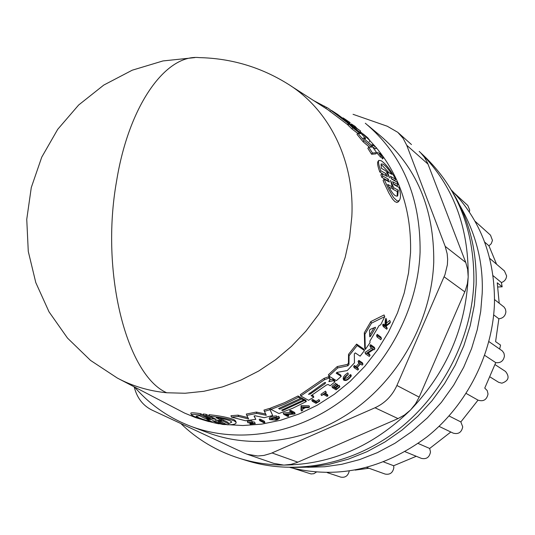 <?xml version="1.0" encoding="UTF-8"?>
<svg xmlns="http://www.w3.org/2000/svg" width="535" height="535" viewBox="0 0 535 535"><rect width="100%" height="100%" fill="white"/><g stroke="black" fill="none" stroke-linecap="round" stroke-linejoin="round"><path stroke-width="0.8" d="M376.493 147.734L372.153 144.631L376.493 147.734L375.67 148.897L372.721 147.058M380.358 156.875L377.275 153.344L378.098 152.214M380.438 155.19L380.191 153.271L383.488 157.711L382.592 158.928L381.936 158.059L382.819 156.849L380.766 154.08L381.268 156.093L378.86 153.023M381.99 157.986L381.054 156.407M360.57 130.961L356.805 128.547L354.725 126.247L351.321 123.939L355.106 126.374L357.126 128.574L360.57 130.961L359.774 132.078L358.978 131.57M399.411 200.324L397.94 201.02L396.99 200.779L393.533 197.515L388.577 189.049L384.07 179.105L383.093 180.482L384.143 182.99L388.758 192.841L392.476 198.966L394.857 201.568L396.89 202.491L398.381 201.775L399.411 200.324C400.949 197.917 400.815 193.616 399.003 187.417L393.854 184.548L392.576 181.639L398.04 184.622L397.104 185.939L393.225 183.766M387.962 181.271L387.307 180.455L381.856 177.406L380.86 174.818L381.809 173.48L387.427 176.57L386.063 173.735L380.78 170.712C378.693 165.121 378.031 161.677 378.807 160.373L381.141 160.701C385.809 163.87 390.657 170.056 395.686 179.265L394.77 180.549L391.205 178.516M385.695 175.687L379.837 172.036C377.77 166.418 377.135 162.948 377.917 161.624L378.666 160.574M357.688 133.329L351.95 128.935L348.091 125.183L348.907 124.04L360.015 132.359L365.632 138.338L363.104 137.983M365.632 138.338L364.596 139.454M363.125 137.956L370.829 144.584L376.714 152.696L375.858 153.893L371.604 154.24L367.839 148.349L368.695 147.138L371.664 147.118L363.994 140.625L357.815 133.155L360.383 133.623L352.766 127.778L348.907 124.04M369.431 147.125L363.145 141.815L356.985 134.318L357.815 133.155M348.185 125.056L327.614 109.555L291.154 86.115M224.406 424.476L242.903 425.532L261.722 424.128L280.561 420.256L299.132 413.936L317.121 405.262L334.241 394.335L350.198 381.328L364.73 366.435L377.596 349.89L388.57 331.961L397.472 312.955L404.166 293.18L408.539 272.957L410.546 252.627C411.522 211.472 400.147 176.55 376.406 147.861M375.363 146.637L369.926 140.732M363.359 134.091L367.732 137.796L369.986 140.645L362.857 134.011L368.916 139.581L364.776 135.362L360.095 131.63M398.04 184.622L397.03 182.121L391.74 179.118L390.376 176.309L395.686 179.265M387.307 180.455L388.263 179.111L389.36 182.047L384.07 179.105M383.488 157.711L382.786 156.862M382.592 158.928L383.441 157.731M329.908 379.803L332.73 379.368L333.318 380.739L328.885 381.662L330.035 378.847L329.018 378.111L324.598 379.649L300.77 395.987L308.521 400.307L313.798 397.177L311.116 395.659L326.49 384.993L328.095 384.478L330.202 385.735L335.05 381.789L333.318 380.739M336.221 373.136L337.083 372.36L347.215 370.581L354.464 362.857L354.317 353.869L355.287 352.893L360.122 356.163L364.462 350.572L357.173 345.543L356.604 344.092L363.9 349.141L364.462 350.572M252.059 421.74L254.546 422.108L255.262 423.626L250.146 424.175L250.968 424.014L250.694 423.245M249.945 422.356L250.173 422.984L255.262 423.626M249.798 423.212L250.146 424.175M247.805 422.697L252.226 422.209L251.758 420.891L247.33 421.373L247.799 422.697L254.005 423.546L250.968 424.014M212.555 420.677L215.578 421.226L221.851 424.308L224.446 424.596L218.053 421.426L221.136 421.794L227.194 424.77C233.427 424.864 236.403 424.061 236.129 422.349L234.337 420.918C228.525 418.798 220.286 417.2 209.613 416.136L215.973 419.3L212.876 418.918L212.382 417.501M209.613 416.136L209.105 414.692C219.785 415.802 228.03 417.42 233.849 419.554L235.641 420.991L236.129 422.349M203.802 415.448L206.443 415.755L205.935 414.297L203.287 413.97L203.802 415.448L210.389 418.711L207.272 418.209L206.824 416.932M134.606 387.086C149.954 404.748 168.659 417.808 190.734 426.275C237.573 443.856 295.654 434.835 341.651 400.641C387.521 366.328 417.862 308.795 420.082 252.172C420.704 197.622 402.454 154.642 365.325 123.237M190.734 426.275L208.035 432.755C254.292 450.122 311.524 441.328 356.771 407.81C401.899 374.166 431.665 317.696 433.745 262.043C434.26 208.409 416.19 166.091 379.536 135.081L367.752 125.264M381.348 168.271L381.174 163.944L383.053 164.158C385.581 165.783 388.524 169.194 391.887 174.39L387.387 171.775L389.567 177.834L385.929 170.932L381.348 168.271M389.039 172.738L382.164 165.415L380.927 164.961M398.274 190.233L397.699 195.843C395.271 197.127 391.941 193.329 387.708 184.448L392.282 186.949L390.517 180.382L393.78 187.772L398.274 190.233L397.304 191.597L392.797 189.149L392.021 187.324M375.376 327.219L375.383 328.042L370.421 336.395L369.765 336.782L369.471 330.556L370.14 329.433L375.376 327.219M323.902 383.04L325.574 382.492L325.019 383.702L310.273 394.028L308.427 394.315L323.902 383.04M216.193 417.708C222.52 418.571 227.248 419.661 230.378 420.978L231.822 422.115L228.572 423.787L223.282 421.192L215.498 420.189L221.57 420.349L216.193 417.708M212.127 419.734L206.798 419.313L212.161 421.954C203.3 419.641 197.923 417.695 196.024 416.11L199.555 415.748L205.012 418.43L212.127 419.734M468.178 276.622L467.65 269.366L465.764 262.464L427.659 163.215L424.449 157.323L420.811 152.963C452.831 185.204 468.62 226.425 468.178 276.622L468.152 277.418C465.597 328.002 446.484 372.086 410.813 409.676L415.555 403.791L419.179 397.137L465.223 290.879L467.383 283.71L468.152 277.418M134.151 386.852L134.981 389.627C137.99 399.163 143.688 405.998 152.067 410.124L243.933 452.944L247.096 454.222L257.75 455.994L263.936 455.432L271.038 453.359L375.008 407.764C384.926 403.203 392.222 395.78 396.903 385.481L444.973 274.682L447.38 264.765L447.648 259.201L447.153 253.704L445.194 246.367L406.72 145.246L403.069 138.257L397.806 132.339L387.28 126.233L353.046 114.309M284.373 465.076L291.194 464.32L296.918 462.554L398.02 418.591L404.48 415.02L410.238 410.258C373.243 446.17 331.285 464.44 284.373 465.076L283.63 465.076C268.316 464.955 253.57 462.701 239.392 458.308C216.942 451.199 197.408 439.596 180.783 423.506M247.096 454.222L273.646 463.343L283.63 465.076M239.392 458.308L247.297 460.775C295.501 475.689 353.187 464.587 398.167 429.685C443.02 394.636 472.057 337.659 473.87 281.49C474.284 229.582 457.425 187.497 423.299 155.237L419.179 151.385M411.475 144.557L398.301 132.78M290.706 467.496L309.885 467.102L329.185 464.313L348.332 459.164L367.037 451.68L385.019 441.937L402.026 430.087L417.781 416.277L432.039 400.695L444.585 383.575L455.238 365.178L463.832 345.77L470.225 325.648L474.358 305.111L476.17 284.473C476.912 249.624 468.807 218.434 451.848 190.901M289.997 467.483C337.766 479.413 383.441 469.202 427.024 436.848C467.229 404.781 492.956 353.461 494.48 302.703C494.835 257.281 480.45 219.711 451.319 190.005M307.672 467.269L324.645 466.761L341.758 464.3L359.667 459.585L377.449 452.61L394.97 443.261L411.763 431.618L427.365 417.888L441.415 402.327L453.633 385.253L463.698 367.251L471.582 348.593L477.24 329.774L480.711 311.363L482.209 293.193C483.379 262.665 475.943 233.434 459.886 205.5M327.233 472.632L340.768 477.12C345.242 477.875 348.064 475.869 349.221 471.081M366.803 467.47L385.146 474.07C389.962 474.926 392.864 472.786 393.84 467.637L393.66 465.738L416.257 456.275M405.089 451.701L421.419 458.388C426.428 459.451 429.451 457.325 430.494 452.001L429.679 448.457L450.831 432.006M439.048 426.368L453.198 433.143C458.408 434.494 461.585 432.4 462.728 426.863L460.849 421.941L478.029 400.133C483.426 401.832 486.756 399.792 488.034 394.014L487.238 390.617L484.757 388.089L495.738 362.63C500.66 363.205 503.562 360.978 504.452 355.935L503.943 353.207L502.392 350.967L488.883 341.571M495.738 362.63L484.69 355.36M499.663 349.007L500.553 345.095L495.591 341.624L498.861 318.78C503.007 318.305 505.354 315.978 505.903 311.785L505.461 309.223L504.09 307.083L494.541 299.56M498.861 318.78L493.691 314.908M493.043 275.652L501.402 282.554C504.565 281.43 506.304 279.21 506.612 275.899L504.445 270.957L489.719 258.385M496.594 264.257L488.95 245.826L491.217 243.733L492.474 240.416L490.508 235.173L474.986 221.196M488.95 245.826L484.656 242.067M469.356 212L469.703 210.101L467.797 205.487L454.603 193.376M490.154 377.014L498.667 382.318L501.863 383.187C508.618 380.846 509.842 376.941 505.535 371.477M499.195 303.191L497.249 282.788L502.164 286.807L497.878 286.967M501.402 282.554L502.164 286.807M355.12 470.104L368.963 468.245M293.835 468.493L311.089 473.957L313.851 473.689L316.285 472.158M460.849 421.941L449.066 415.976M429.679 448.457L418.136 443.468M393.66 465.738L383.648 461.946M223.282 421.192L222.781 419.781L228.071 422.389L228.572 423.787M219.684 418.256L221.075 418.938L221.57 420.349M222.781 419.781L221.309 419.607M369.685 335.07L374.012 327.815M397.204 196.238L397.304 191.597M392.282 186.949L391.299 188.333L389.039 187.103M206.604 418.771L206.798 419.313M392.797 189.149L393.78 187.772M387.387 171.775L386.825 172.558M302.69 408.834L302.71 407.57L305.184 407.623L302.69 408.834M346.359 120.047L344.159 118.589L346.359 120.047M206.443 415.755L212.876 418.918M212.616 420.831L218.735 423.84C204.597 420.724 195.462 417.701 191.343 414.765C191.423 414.143 194.64 414.257 200.986 415.113L207.272 418.209M264.183 417.695L255.309 415.782L254.058 416.023L255.79 419.366L245.518 420.757L231.448 417.079L238.543 416.491L248.614 418.972L246.782 415.374L256.807 413.381L266.29 415.294L264.444 411.395L270.008 409.683L272.669 415.501L264.183 417.695M279.21 417.541L279.624 417.922L277.565 419.647L275.853 420.102L269.667 419.607C270.128 418.27 272.549 417.46 276.916 417.166L271.198 419.38C274.047 420.263 276.354 419.875 278.113 418.216L275.645 418.564L279.21 417.541L278.742 416.27L279.624 417.922M294.156 414.097L285.844 414.578L288.786 416.116L287.79 416.464L283.724 414.337L292.959 413.468L290.117 411.963L291.087 411.569L295.126 413.709L294.156 414.097M250.173 422.984L248.969 422.697L252.226 422.209M263.862 422.744L259.682 420.644L260.719 420.457L264.892 422.556L263.862 422.744M326.477 107.374L313.697 100.607M377.81 335.88L381.482 338.575L380.786 339.725L377.108 337.043L377.81 335.88L377.202 334.355L380.88 337.057L381.482 338.575M336.281 373.29L341.216 376.359L336.401 380.639L328.891 376.058L328.383 374.741L337.204 366.575L347.302 364.435L348.425 363.232L348.954 364.596L349.081 355.721L357.173 345.543M348.954 364.596L347.83 365.793L347.302 364.435M328.891 376.058L337.719 367.926L347.83 365.793M369.912 341.002L369.966 342.808L365.305 349.442L364.91 334.275L371.471 323.167L384.739 316.62L380.693 324.812L379.108 325.548L369.912 341.002M374.166 349.796L373.684 349.462L367.358 353.588L370.046 355.434L369.277 356.444L365.559 353.896L373.069 349.034L370.467 347.202L371.21 346.138L374.901 348.74L374.166 349.796M358.544 369.177L357.728 370.053L354.15 367.739L354.966 366.849L356.564 367.893L360.202 363.813L358.617 362.763L359.413 361.834L362.971 364.195L362.175 365.117L360.416 363.954L356.778 368.026L358.544 369.177L357.353 367.391M337.652 385.427L338.1 385.702L335.07 388.136L336.555 389.019L339.578 386.591L339.899 386.785L336.067 389.841L332.409 387.661L336.254 384.585L336.562 384.772L333.526 387.213L334.622 387.868L337.652 385.427L337.157 384.137L338.1 385.702M386.21 325.334L390.376 322.043L389.754 323.341L386.143 326.129L386.036 327.346L387.266 328.283L386.765 329.232L383.287 326.591L383.782 325.634L385.133 326.658L385.661 325.634L386.016 321.194L386.624 319.923L386.21 325.334M351.328 375.944C348.512 379.817 345.971 381.214 343.704 380.131C343.61 378.205 345.162 376.232 348.365 374.212L345.088 377.596L344.52 379.542C346.319 380.398 348.338 379.282 350.579 376.205L351.328 375.944L350.813 374.62L350.071 374.881L350.579 376.205M327.052 396.402L323.662 394.449L321.461 395.539L326.009 392.416L326.323 392.596L324.571 393.82L327.955 395.78L327.052 396.402M380.579 154.996L378.854 153.03M319.415 400.882L319.783 401.089L315.998 403.337L312.246 401.243L313.202 400.688L316.573 402.581L319.415 400.882L318.94 399.618L319.783 401.089M388.263 179.111L382.819 176.048L381.809 173.48M376.714 152.696L372.48 153.01L368.695 147.138M278.608 408.519L279.785 409.141L301.747 399.023L303.572 400.033L281.657 410.124L282.587 410.612L304.482 400.534L306.301 401.544L292.805 408.205L278.956 413.542L270.944 409.375L284.914 403.978L298.53 397.237L300.596 398.388L278.608 408.519M331.68 110.511L347.268 121.846L333.231 111.507M337.297 114.136L355.628 128.153L348.238 123.424L328.59 108.538L326.537 107.294L325.768 108.371M334.663 112.437L349.014 122.963L335.98 113.28M301.459 411L301.539 406.934L309.558 407.075L308.381 407.677L305.645 407.63L302.683 409.068L302.656 410.459L301.459 411L300.991 409.75L301.071 405.67L301.539 406.934M350.151 122.622L343.042 117.867L350.151 122.622L349.796 123.124M372.153 146.302L372.781 145.413M371.537 145.5L372.153 144.631M218.28 422.556L218.735 423.84M191.309 414.672L190.794 413.18C190.888 412.579 194.111 412.726 200.464 413.622L200.986 415.113M200.464 413.622L203.728 415.234M205.935 414.297L209.6 416.103M223.944 423.172L224.446 424.596M231.448 417.079L230.966 415.715L238.068 415.147L238.543 416.491M238.068 415.147L247.912 417.601M256.807 413.381L256.332 412.084L246.314 414.05L246.782 415.374M256.332 412.084L265.668 413.983M270.008 409.683L269.54 408.399L263.976 410.104L264.444 411.395M269.54 408.399L272.669 415.501M254.185 415.882L255.79 419.366M269.667 419.607L269.199 418.323C269.667 416.992 272.081 416.183 276.455 415.896L276.916 417.166M271.84 418.597L275.558 418.323M275.338 417.721L275.645 418.564M276.796 416.839L278.742 416.27M288.786 416.116L288.318 414.859L287.509 414.431M290.906 412.378L283.256 413.073L283.724 414.337M291.087 411.569L290.625 410.312L289.649 410.699L290.117 411.963M290.625 410.312L294.658 412.458L295.126 413.709M264.892 422.556L264.424 421.266L260.251 419.159L260.719 420.457M260.251 419.159L259.214 419.34L259.682 420.644M323.876 107.154L324.584 106.157M377.108 337.043L376.506 335.525L377.202 334.355M336.696 372.534L340.708 375.035L341.216 376.359M337.204 366.575L337.719 367.926M348.425 363.232L348.539 354.324L349.081 355.721M348.539 354.324L356.604 344.092M329.874 378.633L329.373 377.322L328.517 376.794L324.103 378.339L300.289 394.71L300.77 395.987M329.373 377.322L330.035 378.847M329.359 380.726L329.667 381.515M332.823 379.429L334.556 380.485L335.05 381.789M311.959 395.131L313.323 395.907L313.798 397.177M364.91 334.275L364.315 332.763L370.835 321.568L371.471 323.167M370.835 321.568L384.07 314.954L384.739 316.62M364.315 332.763L364.736 347.997L365.305 349.442M370.467 347.202L369.892 345.744L370.628 344.674L371.21 346.138M370.628 344.674L374.326 347.289L374.901 348.74M368.147 353.093L369.484 354.023L370.046 355.434M371.745 348.098L365.004 352.478L365.559 353.896M362.971 364.195L362.436 362.817L358.878 360.45L359.413 361.834M354.966 366.849L354.438 365.492L353.622 366.381L354.15 367.739M354.438 365.492L356.036 366.535L356.564 367.893M356.036 366.535L359.105 363.091M358.878 360.45L358.076 361.386L358.617 362.763M335.786 387.567L336.555 389.019M336.06 387.735L339.083 385.3L339.578 386.591M339.083 385.3L339.899 386.785M336.254 384.585L335.759 383.287L331.914 386.377L332.409 387.661M335.759 383.287L336.562 384.772M334.174 386.698L334.622 387.868M336.522 384.658L337.157 384.137M390.376 322.043L389.714 320.398L386.39 323.08M386.13 326.31L387.266 328.283M383.782 325.634L383.147 324.029L382.645 324.999L383.287 326.591M383.147 324.029L384.491 325.059L385.133 326.658M384.491 325.059L385.019 324.029L385.661 325.634M385.019 324.029L385.354 319.555L386.016 321.194M385.354 319.555L385.962 318.272L386.624 319.923M343.704 380.131L343.196 378.82C343.102 376.887 344.654 374.908 347.85 372.882L348.365 374.212M344.54 378.66L347.536 377.663L350.071 374.881M326.009 392.416L325.527 391.138L326.323 392.596M325.354 393.279L327.474 394.516L327.955 395.78M325.527 391.138L320.98 394.268L321.461 395.539M313.202 400.688L312.728 399.424L316.105 401.324L316.573 402.581M316.105 401.324L318.94 399.618M312.728 399.424L311.778 399.979L312.246 401.243M362.857 134.011L362.335 134.74M365.893 137.147L366.167 136.766M356.17 129.45L356.805 128.547M354.25 126.915L354.725 126.247M381.856 177.406L382.819 176.048M379.837 172.036L380.78 170.712M371.604 154.24L372.48 153.01M363.145 141.815L363.994 140.625M351.95 128.935L352.766 127.778M301.747 399.023L301.272 397.752L303.098 398.762L303.572 400.033M282.32 409.877L282.587 410.612M303.405 399.598L304.007 399.27L304.482 400.534M304.007 399.27L305.826 400.28L306.301 401.544M298.53 397.237L298.055 395.967L284.446 402.701L270.476 408.091L270.944 409.375M298.055 395.967L300.122 397.117L300.596 398.388M279.444 408.205L279.785 409.141M300.516 398.167L301.272 397.752M355.213 128.734L355.628 128.153M347.429 124.568L348.238 123.424M301.071 405.67L309.083 405.824L309.558 407.075M119.258 379.054L184.508 413.047L195.369 417.534L208.964 421.64M218.661 423.64L221.35 424.061M351.829 216.581C354.799 160.166 328.617 108.612 287.034 83.46C260.164 66.949 230.946 58.335 199.361 57.619C166.198 53.915 128.935 104.633 116.597 181.011C100.038 273.365 127.002 375.376 166.713 392.757L185.11 393.252L203.795 391.299L222.486 386.912L240.884 380.117L258.706 371.009L275.665 359.694L291.481 346.346L305.893 331.165L318.666 314.386L329.593 296.276L338.488 277.123L345.222 257.241L349.689 236.958L351.829 216.581M444.117 276.796L464.808 291.863M420.303 152.462L420.811 152.963M410.813 409.676L410.238 410.258M272.021 452.944L297.848 462.166M375.008 407.764L398.02 418.591M396.903 385.481L419.179 397.137M445.194 246.367L465.764 262.464M406.72 145.246L428.013 164.111M310.273 394.028L309.859 392.931M324.605 382.612L325.019 383.702M369.819 334.883L370.421 336.395M375.383 328.042L375.102 327.34M252.346 421.747L252.821 423.065M324.103 378.339L324.598 379.649M328.517 376.794L329.018 378.111M379.562 154.274L379.984 153.679M385.126 175.052L386.063 173.735M194.847 57.606L162.948 60.943L132.232 70.199L103.783 85.065L78.645 105.014L57.706 129.343L41.73 157.183L31.284 187.544L26.75 219.33L28.275 251.403L35.798 282.614L49.033 311.851L67.504 338.093L90.529 360.403L117.279 378.024C132.466 386.123 148.944 391.031 166.713 392.757M329.613 110.839L330.717 111.554M478.029 400.133L466.145 393.426M505.535 371.471L495.056 364.623M379.328 153.973L379.883 153.197M380.418 157.297L381.274 156.1M377.275 153.344L378.125 152.154M369.177 141.788L369.986 140.645"/></g></svg>

